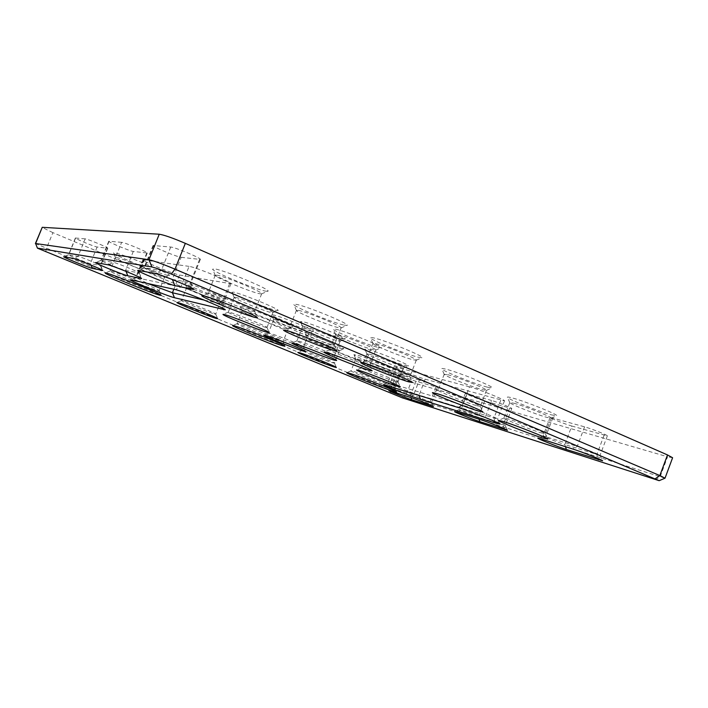 <?xml version="1.0" encoding="UTF-8"?>
<svg xmlns="http://www.w3.org/2000/svg" width="708" height="708" viewBox="0 0 708 708"><rect width="100%" height="100%" fill="white"/><g stroke="black" fill="none" stroke-linecap="round" stroke-linejoin="round"><path stroke-width="0.53" stroke-dasharray="3.54 2.66" d="M391.772 387.196L394.692 387.807C395.206 387.037 362.567 374.01 353.531 371.39L351.018 370.859C349.814 371.381 381.798 384.187 391.772 387.196M332.778 362.815L334.477 363.115C334.831 362.496 309.847 352.487 303.714 350.796L302.21 350.513C301.263 350.911 326.069 360.894 332.778 362.815M281.111 341.451L283.032 341.725C283.598 340.814 246.251 325.795 238.684 323.91L237.127 323.68C235.817 324.326 272.465 339.114 281.111 341.451M214.71 313.998L215.719 314.087C216.099 313.352 187.213 301.679 182.363 300.626L181.513 300.537C180.469 301.033 209.205 312.679 214.71 313.998M158.132 290.607L159.141 290.625C159.778 289.545 116.183 271.863 110.802 271.04L110.059 271.022C108.651 271.828 151.477 289.253 158.132 290.607M301.927 346.584L303.546 346.814C303.891 346.035 276.014 334.831 269.792 333.247L268.394 333.034C267.332 333.548 295.024 344.734 301.927 346.584M332.468 355.23L334.441 355.505C334.769 354.611 305.688 342.929 298.661 341.132L296.953 340.875C295.82 341.477 324.671 353.124 332.468 355.23M395.542 381.524L398.02 381.966C398.321 381.152 371.364 370.373 363.7 368.249L361.514 367.833C360.443 368.372 387.161 379.107 395.542 381.524M265.482 327.3L266.969 327.432C267.305 326.441 235.746 313.688 229.525 312.308L228.268 312.175C227.064 312.856 258.42 325.583 265.482 327.3M367.31 365.089L369.753 365.434C370.036 364.39 339.654 352.195 331.671 350.15L329.556 349.823C328.335 350.531 358.443 362.691 367.31 365.089M540.832 432.783L545.293 433.712C545.496 432.747 518.238 421.941 507.928 418.906L503.91 418.039C502.777 418.667 529.655 429.393 540.832 432.783M476.546 405.666L480.316 406.348C480.528 405.268 451.217 393.595 441.411 390.851L438.066 390.223C436.845 390.94 465.802 402.56 476.546 405.666M406.799 376.267L409.852 376.691C410.082 375.488 378.293 362.744 369.16 360.39L366.514 359.983C365.204 360.815 396.657 373.505 406.799 376.267M332.052 344.743L334.397 344.946C334.636 343.584 299.856 329.547 291.634 327.707L289.661 327.494C288.262 328.441 322.724 342.451 332.052 344.743M252.96 311.396L254.632 311.405C254.889 309.883 216.559 294.289 209.506 293.068L208.152 293.024C206.656 294.103 244.703 309.679 252.96 311.396M551.222 414.817L556.594 415.835C560.497 415.49 525.531 401.356 512.167 397.905C508.698 396.976 507.096 396.781 507.362 397.33C507.689 399.117 538.23 411.295 551.222 414.817M513.884 403.215C524.646 406.073 552.744 417.322 551.222 418.145L546.673 417.339C535.823 414.33 510.034 404.064 509.822 402.657L513.884 403.215M487.449 387.196L491.971 387.949C496.264 387.541 458.527 372.16 445.757 369.134C442.819 368.399 441.491 368.302 441.757 368.841C442.146 370.859 474.944 384.019 487.449 387.196M447.633 374.665C457.89 377.187 488.148 389.391 486.485 390.312L482.626 389.745C472.201 387.028 444.5 375.93 444.243 374.346L447.633 374.665M418.278 357.23L421.924 357.735C426.659 357.274 385.586 340.371 373.62 337.884C371.249 337.353 370.187 337.344 370.452 337.866C370.921 340.141 406.454 354.504 418.278 357.23M375.674 343.654C385.258 345.752 418.127 359.115 416.295 360.16L413.162 359.806C403.312 357.478 373.302 345.354 372.983 343.566L375.674 343.654M344.159 325.122L346.929 325.397C352.159 324.892 307.086 306.148 296.209 304.351L293.847 304.564C294.431 307.139 333.247 322.972 344.159 325.122M298.449 310.387C307.148 311.936 343.15 326.707 341.132 327.875L338.707 327.733C329.636 325.875 296.847 312.52 296.448 310.502L298.449 310.387M265.748 291.156L267.695 291.262C273.483 290.705 223.648 269.748 214.188 268.828L212.595 269.217C213.32 272.137 256.031 289.731 265.748 291.156M216.657 275.138C224.179 276.005 263.916 292.475 261.686 293.776L259.933 293.793C251.889 292.537 215.79 277.704 215.285 275.412L216.657 275.138M378.099 347.407L381.019 347.805C385.258 347.442 346.212 331.379 335.796 329.229L333.256 329.211C333.601 331.202 367.726 345.026 378.099 347.407M337.751 334.601C346.124 336.424 377.461 349.177 375.771 350.062L373.266 349.787C364.629 347.752 335.813 336.096 335.601 334.539L337.751 334.601M276.129 310.361L277.89 310.538C282.058 310.228 241.587 293.457 233.436 292.147L231.932 292.289C232.251 294.236 267.81 308.759 276.129 310.361M235.454 297.378C242.012 298.511 274.536 311.847 272.837 312.688L271.288 312.591C264.385 311.21 234.366 298.971 234.18 297.449L235.454 297.378M342.637 338.725L344.991 339.052C348.814 338.769 311.617 323.476 302.493 321.609L300.449 321.591C300.679 323.344 333.477 336.645 342.637 338.725M304.36 326.636C311.715 328.22 341.654 340.406 340.088 341.168L338.052 340.937C330.441 339.159 302.759 327.946 302.626 326.583L304.36 326.636M405.259 365.443L408.224 365.939C411.746 365.682 377.337 351.637 367.452 349.31L364.824 349.124C365.009 350.699 395.445 362.974 405.259 365.443M369.178 354.15C377.169 356.106 404.896 367.319 403.445 368.001L400.923 367.629C392.736 365.523 367.054 355.186 366.965 353.956L369.178 354.15M311.538 331.123L313.467 331.388C316.936 331.167 281.421 316.573 273.368 314.936L271.686 314.927C271.845 316.476 303.413 329.291 311.538 331.123M275.155 319.662C281.66 321.051 310.316 332.716 308.856 333.371L307.192 333.185C300.431 331.609 273.801 320.821 273.731 319.618L275.155 319.662M167.991 275.385L169.124 275.456C174.097 275.253 121.086 253.243 114.289 252.738L113.448 252.96C113.829 255.19 160.424 274.315 167.991 275.385M116.271 257.526C121.988 258.039 166.769 276.474 164.513 277.35L163.459 277.35C156.902 276.359 115.758 259.509 115.519 257.685L116.271 257.526M224.215 299.095L225.401 299.219C228.817 299.033 192.089 283.873 185.779 282.89L184.77 282.979C184.912 284.483 217.701 297.873 224.215 299.095M187.62 287.492C192.709 288.36 222.365 300.502 220.914 301.112L219.869 301.042C214.471 299.98 186.815 288.722 186.762 287.545L187.62 287.492M290.191 326.919L292.377 327.229C296.661 327.043 251.384 308.467 242.048 306.617L240.26 306.626C240.454 308.467 280.448 324.707 290.191 326.919M243.773 311.086C251.685 312.732 289.997 328.335 288.05 329.078L286.076 328.857C277.589 326.866 242.278 312.555 242.189 311.051L243.773 311.086M341.53 348.575L343.575 348.911C346.531 348.761 314.874 335.849 307.015 334.017L305.21 333.893C305.254 335.141 333.654 346.61 341.53 348.575M308.617 338.327C314.989 339.867 340.601 350.239 339.336 350.752L337.592 350.495C331.017 348.814 307.077 339.159 307.086 338.185L308.617 338.327M400.17 373.302L403.525 373.948C407.233 373.78 367.797 357.788 356.77 355L353.894 354.681C353.973 356.212 388.984 370.284 400.17 373.302M358.283 359.186C367.647 361.629 401.091 375.098 399.392 375.736L396.409 375.205C386.648 372.514 355.743 360.106 355.735 358.859L358.283 359.186M664.98 478.219L405.702 396.002L390.48 390.267L35.409 243.587M402.233 397.799L405.702 396.002L411.065 382.116L667.564 456.775L660.077 476.962L655.519 479.714M45.684 251.898L46.383 248.596L52.896 232.649L395.825 376.452L390.48 390.267L390.789 393.471M85.172 238.87L75.375 237.994C74.579 238.525 94.73 246.88 97.102 247.004L107.758 248.234C108.758 247.711 87.509 238.897 85.172 238.87L78.057 256.358L68.543 254.774C67.826 255.11 88.04 263.358 90.341 263.677L100.704 265.571C100.899 264.996 80.234 256.579 78.057 256.358L73.101 258.402M181.186 257.305L200.337 259.447C201.824 258.42 175.062 247.189 170.734 247.039L153.07 245.499C151.928 246.517 176.938 256.995 181.186 257.305L172.327 279.394L190.974 282.74C191.045 281.634 165.256 271.084 161.265 270.598L144.096 267.774C144.706 268.571 149.149 270.677 157.424 274.084M571.781 426.03L607.331 435.898C608.207 435.367 591.711 428.791 584.578 426.836L550.116 417.366C549.364 417.888 565.002 424.136 571.781 426.03L564.816 444.553L600.012 455.368C600.101 454.793 584.073 448.465 577.241 446.376L543.107 435.916C542.425 436.243 558.09 442.473 564.816 444.553L565.488 446.704M491.688 400.516L465.377 393.267C464.705 393.675 479.236 399.507 484.661 401.011L511.778 408.569C512.557 408.153 497.335 402.055 491.688 400.516L485.175 417.596L459.12 409.605C458.51 409.852 473.068 415.658 478.44 417.313L505.291 425.579C505.432 425.136 490.609 419.251 485.175 417.596L481.033 419.835M419.348 380.019L398.613 374.293C398.011 374.612 411.596 380.081 416.021 381.302L437.385 387.276C438.084 386.957 423.924 381.267 419.348 380.019L413.499 395.197L392.967 388.878L410.41 395.852L431.57 402.409L413.499 395.197L409.711 397.153M121.643 242.348L108.775 241.216C107.828 241.941 130.157 251.243 133.281 251.437L147.255 253.021C148.459 252.314 124.767 242.428 121.643 242.348L113.519 262.429L101.014 260.358C100.173 260.818 122.581 269.996 125.608 270.438L139.211 272.907C139.37 272.129 116.413 262.756 113.519 262.429L107.899 264.783M189.08 266.385L142.812 259.809C141.494 260.827 174.044 274.288 179.54 275.023L230.941 283.731C232.994 282.563 195.532 267.013 189.08 266.385L180.797 287.059L136.281 277.74L147.671 283.483M469.484 386.825L394.135 366.638C393.082 367.31 417.101 377.01 425.119 379.152L504.45 400.87C505.901 400.1 479.006 389.294 469.484 386.825L462.492 405.1L387.94 382.639C386.984 383.055 411.047 392.692 418.986 395.073L497.512 419.012C497.768 418.171 471.625 407.781 462.492 405.1L458.023 407.472M672.6 457.74L667.564 456.775M411.065 382.116L395.825 376.452M52.896 232.649L42.029 227.365M204.258 300.112L222.781 304.104C223.091 302.829 186.832 288.085 180.797 287.059L175.15 289.537M171.796 279.279L172.363 279.501M425.119 379.152L419.101 395.409M396.409 366.974L390.161 383.116L386.09 385.179M500.768 400.259L493.91 418.26L495.007 421.579M179.54 275.023L173.841 289.245M143.529 259.756L136.281 277.74L131.29 279.881M229.56 283.775L221.471 304.104L223.188 308.493M133.281 251.437L125.608 270.438L125.98 271.341M109.138 241.154L101.359 260.34L95.969 262.597M146.76 253.083L138.75 272.961L140.768 277.899M416.021 381.302L410.41 395.852L411.012 397.586M399.905 374.514L394.232 389.17L390.542 391.055M435.863 387.002L430.075 402.055L431.252 405.463M484.661 401.011L478.44 417.313L479.077 419.216M467.209 393.586L460.917 410.021L456.89 412.162M509.592 408.171L503.149 425.101L504.344 428.738M584.578 426.836L577.241 446.376L572.675 448.987M604.057 435.296L596.809 454.642L597.986 458.51M552.824 417.844L545.762 436.535L541.337 439.022M170.734 247.039L161.265 270.598L154.778 273.385M199.523 259.544L190.213 282.828L192.381 288.306M153.654 245.411L144.653 267.748L138.458 270.394M97.102 247.004L90.341 263.677L90.898 265.013M75.623 237.959L68.773 254.765L63.994 256.73M107.421 248.269L100.394 265.606L102.262 270.067M394.692 387.807L396.569 392.02M334.477 363.115L336.371 367.425M283.032 341.725L284.961 346.159M215.719 314.087L217.701 318.644M159.141 290.625L161.185 295.307M303.546 346.814L305.608 351.513M334.441 355.505L336.645 360.514M398.02 381.966L400.179 386.834M266.969 327.432L269.226 332.601M369.753 365.434L372.134 370.797M545.293 433.712L547.833 439.146M480.316 406.348L482.865 411.941M409.852 376.691L412.437 382.462M334.397 344.946L337.017 350.92M254.632 311.405L257.34 317.6M551.125 418.224L556.594 415.835M486.378 390.4L491.971 387.949M416.171 360.257L421.924 357.735M340.99 327.981L346.929 325.397M261.535 293.891L267.695 291.262M375.674 350.141L381.019 347.805M272.748 312.75L277.89 310.538M340.008 341.229L344.991 339.052M403.374 368.063L408.224 365.939M308.794 333.424L313.467 331.388M164.424 277.412L169.124 275.456M220.852 301.157L225.401 299.219M287.97 329.14L292.377 327.229M339.282 350.787L343.575 348.911M399.33 375.789L403.525 373.948M341.132 327.875L334.415 345.053M164.513 277.35L159.158 290.696M339.336 350.752L334.486 363.151M486.485 390.312L480.334 406.436M399.392 375.736L394.701 387.86M220.914 301.112L215.728 314.131M416.295 360.16L409.87 376.789M288.05 329.078L283.041 341.787M261.686 293.776L254.659 311.52M551.222 418.145L545.31 433.783M272.837 312.688L266.987 327.503M308.856 333.371L303.555 346.867M403.445 368.001L398.029 382.019M375.771 350.062L369.771 365.505M340.088 341.168L334.459 355.566M302.608 326.476L296.953 340.875M394.135 366.638L387.94 382.639M504.45 400.87L497.529 419.074M142.812 259.809L135.591 277.713M230.941 283.731L222.799 304.201M335.583 334.415L329.556 349.823M366.948 353.858L361.514 367.833M273.722 319.529L268.394 333.034M234.162 297.333L228.268 312.175M509.804 402.533L503.91 418.039M215.259 275.217L208.152 293.024M242.171 310.954L237.127 323.68M372.957 343.415L366.514 359.983M186.744 287.466L181.513 300.537M355.717 358.77L351.018 370.859M444.226 374.213L438.066 390.223M307.077 338.123L302.21 350.513L297.926 352.372M115.501 257.57L110.059 271.022M296.422 310.325L289.661 327.494M108.775 241.216L101.014 260.358M147.255 253.021L139.219 272.961M398.613 374.293L392.967 388.878L388.931 390.648M437.385 387.276L431.57 402.409M465.377 393.267L459.12 409.605M511.778 408.569L505.3 425.614L507.468 430.322M607.331 435.898L600.021 455.412M550.116 417.366L543.107 435.916L537.938 438.155M200.337 259.447L190.992 282.828M153.07 245.499L144.096 267.774M75.375 237.994L68.543 254.774M107.758 248.234L100.713 265.606L102.855 270.474M355.735 358.859L353.894 354.681M307.086 338.185L305.21 333.893M242.189 311.051L240.26 306.626M186.762 287.545L184.77 282.979M115.519 257.685L113.448 252.96M273.731 319.618L271.686 314.927M366.965 353.956L364.824 349.124M302.626 326.583L300.449 321.591M234.18 297.449L231.932 292.289M335.601 334.539L333.256 329.211M215.285 275.412L212.595 269.217M296.448 310.502L293.847 304.564M372.983 343.566L370.452 337.866M444.243 374.346L441.757 368.841M509.822 402.657L507.362 397.33M600.012 455.368L602.614 460.793M459.147 409.587L454.598 411.578M431.561 402.383L433.446 406.587M68.57 254.756L63.729 256.712M139.211 272.907L141.662 278.518M101.049 260.332L95.571 262.571M190.974 282.74L193.824 289.298M144.158 267.73L137.83 270.35M135.644 277.678L130.555 279.793M222.781 304.104L225.268 309.839M497.512 419.012L499.83 424.065M387.975 382.612L383.524 384.568M208.249 292.953L201.992 295.608M289.749 327.423L283.758 330.025M366.594 359.921L360.823 362.443M438.137 390.17L432.561 392.613M503.972 417.994L498.556 420.357M329.618 349.779L324.246 352.115M228.321 312.139L223.117 314.361M361.558 367.797L356.699 369.93M297.006 340.831L291.988 343.017M268.429 332.999L263.712 335.043M110.112 270.978L105.315 272.961M181.558 300.511L176.947 302.458M237.171 323.644L232.711 325.556M351.053 370.824L346.849 372.665"/><path stroke-width="1.06" d="M349.628 373.328C359.85 376.364 397.223 391.259 396.569 392.02L393.214 391.276C381.568 387.674 344.38 372.762 346.849 372.665L349.628 373.328M299.652 352.752C306.909 354.805 336.849 366.779 336.371 367.425L334.326 367.027C326.114 364.602 295.882 352.442 297.926 352.372L299.652 352.752M234.41 325.884C242.933 328.087 285.705 345.247 284.961 346.159L282.757 345.796C272.633 342.964 229.932 325.715 232.711 325.556L234.41 325.884M177.885 302.608C183.593 303.909 218.232 317.874 217.701 318.644L216.489 318.503C209.727 316.795 174.637 302.573 176.947 302.458L177.885 302.608M106.067 273.04C112.085 274.04 162.026 294.236 161.185 295.307L160.017 295.254C152.193 293.528 102.2 273.191 105.315 272.961L106.067 273.04M265.305 335.353C272.66 337.282 306.095 350.699 305.608 351.513L303.661 351.195C295.174 348.832 261.358 335.167 263.712 335.043L265.305 335.353M293.926 343.389C302.228 345.575 337.114 359.576 336.645 360.514L334.273 360.133C324.68 357.452 289.404 343.185 291.988 343.017L293.926 343.389M359.213 370.479C368.284 373.063 400.622 385.975 400.179 386.834L397.215 386.249C386.922 383.196 354.292 370.063 356.699 369.93L359.213 370.479M224.516 314.591C231.843 316.281 269.721 331.556 269.226 332.601L267.429 332.397C258.73 330.176 220.338 314.573 223.117 314.361L224.516 314.591M326.654 352.584C336.096 355.08 372.558 369.7 372.134 370.797L369.195 370.319C358.275 367.257 321.405 352.345 324.246 352.115L326.654 352.584M503.202 421.472C515.433 425.163 548.16 438.119 547.833 439.146L542.487 437.951C528.752 433.694 495.892 420.543 498.556 420.357L503.202 421.472M436.402 393.462C448.022 396.79 483.219 410.799 482.865 411.941L478.343 411.047C465.121 407.109 429.668 392.851 432.561 392.613L436.402 393.462M363.841 363.036C374.629 365.894 412.808 381.178 412.437 382.462L408.764 381.869C396.259 378.346 357.673 362.735 360.823 362.443L363.841 363.036M285.961 330.37C295.652 332.645 337.424 349.478 337.017 350.92L334.194 350.602C322.671 347.619 280.315 330.37 283.758 330.025L285.961 330.37M203.444 295.767C211.71 297.298 257.774 315.98 257.34 317.6L255.314 317.52C245.074 315.237 198.24 296.024 201.992 295.608L203.444 295.767M37.444 248.172L35.604 243.534L148.963 259.748C153.742 260.783 162.424 263.916 174.991 269.155L659.847 475.564L665.033 478.174L659.175 480.67M151.893 266.969L148.963 259.748L159.247 234.224L42.241 227.312L35.604 243.534L37.453 248.181L402.233 397.799L659.157 480.679L171.345 274.049C161.964 270.155 155.486 267.792 151.893 266.969L37.604 248.145M655.272 478.714L659.847 475.564L667.494 454.934L185.346 243.357L174.991 269.155L171.345 274.049M159.247 234.224C164.132 234.976 172.832 238.021 185.346 243.357M667.494 454.934L672.6 457.74L665.033 478.174M35.4 243.552L42.241 227.312M541.337 439.022L572.675 448.987C581.604 451.766 602.782 460.12 602.614 460.793L566.365 449.491C557.276 446.624 536.239 438.234 537.938 438.155L541.337 439.022M456.89 412.162L481.033 419.835C488.131 422.039 507.698 429.8 507.468 430.322L479.909 421.694C472.661 419.419 453.147 411.622 454.598 411.578L456.89 412.162M411.791 399.799C405.896 397.949 387.674 390.657 388.931 390.648L409.711 397.153C415.472 398.94 433.712 406.188 433.446 406.587L411.791 399.799L411.012 397.586M73.101 258.402C75.889 258.73 103.182 269.81 102.855 270.474L92.323 268.385C89.19 267.881 61.994 256.783 63.729 256.712L73.101 258.402M141.042 278.554L127.812 275.793C123.688 275.102 93.447 262.712 95.571 262.571L107.899 264.783C111.616 265.261 141.954 277.607 141.662 278.518L140.768 277.899M192.806 289.36L174.814 285.607C169.168 284.625 135.139 270.598 137.83 270.35L154.778 273.385C159.911 274.076 194.027 287.997 193.824 289.298L192.806 289.36L192.381 288.306M131.29 279.881L175.15 289.537C182.222 290.829 225.763 308.484 225.268 309.839L174.434 297.705C167.814 296.271 127.865 279.979 130.555 279.793L131.29 279.881M495.512 423.101L420.49 399.392C410.773 396.4 381.444 384.639 383.524 384.568L458.023 407.472C468.838 410.728 500.211 423.18 499.83 424.065L495.512 423.101L495.007 421.579M147.671 283.483L172.433 292.749L204.258 300.112M157.424 274.084L171.796 279.279M173.841 289.245L172.433 292.749L174.434 297.705M565.488 446.704L566.365 449.491M597.986 458.51L598.384 459.793M479.077 419.216L479.909 421.694M504.344 428.738L504.645 429.65M431.252 405.463L431.482 406.126M90.898 265.013L92.323 268.385M127.812 275.793L125.98 271.341M174.814 285.607L172.363 279.501M223.188 308.493L223.693 309.777M420.49 399.392L419.101 395.409"/></g></svg>
